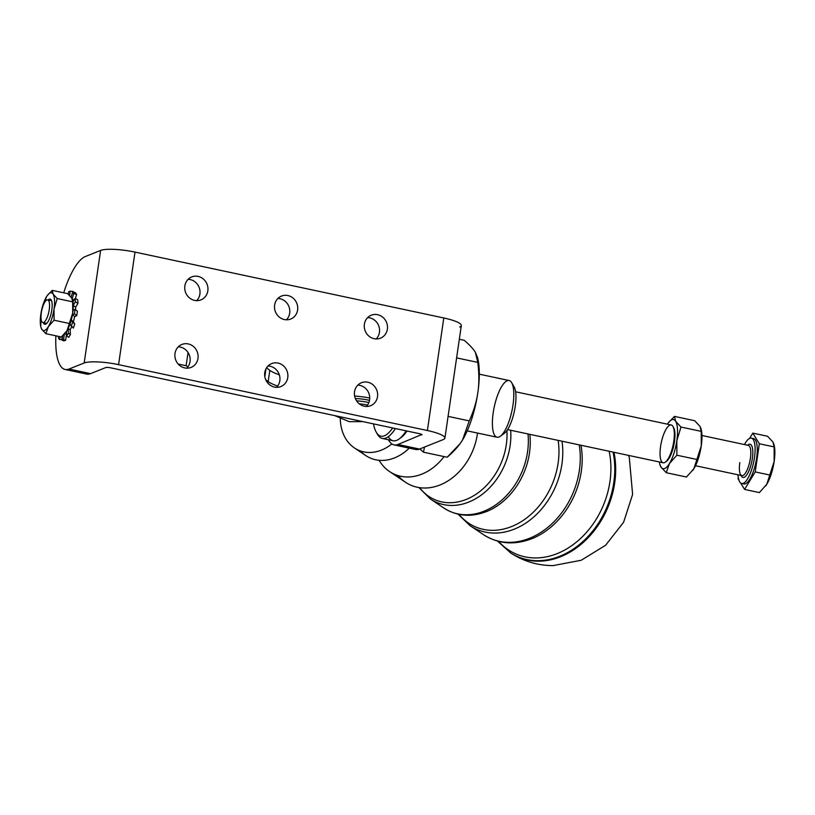 <?xml version="1.0" encoding="UTF-8"?>
<svg xmlns="http://www.w3.org/2000/svg" width="815" height="815" viewBox="0 0 815 815"><rect width="100%" height="100%" fill="white"/><g stroke="black" fill="none" stroke-linecap="round" stroke-linejoin="round"><path stroke-width="1.22" d="M462.533 439.988A52.18 16.31 102 0 1 460.057 443.696A52.18 16.31 -78 0 0 460.149 443.564A52.18 16.31 -78 0 0 462.533 439.988A52.18 16.31 -78 0 0 477.845 392.565A52.18 16.31 102 0 1 462.533 439.988L459.935 443.849L447.15 457.246L423.484 452.203L424.483 447.078L423.484 452.203L419.847 448.922L423.484 452.203L447.15 457.246C454.016 451.367 459.14 445.611 462.533 439.988L469.257 420.886L462.533 439.988M477.753 358.447A52.18 16.31 102 0 1 477.845 392.565C476.561 401.612 473.698 411.045 469.257 420.886L448.077 416.373L469.257 420.886C473.698 411.045 476.561 401.612 477.845 392.565A52.18 16.31 -78 0 0 478.038 359.69L477.61 357.704L477.784 362.4C479.179 373.484 479.2 383.539 477.845 392.565C479.2 383.539 479.179 373.484 477.784 362.4L475.328 352.263L477.61 357.704M459.334 339.244L464.214 340.283C469.552 344.867 473.26 348.861 475.328 352.263C473.26 348.861 469.552 344.867 464.214 340.283L459.334 339.244M456.614 357.887L477.784 362.4L456.614 357.887M394.053 444.898A57.977 18.124 102 0 1 388.5 439.764A57.977 18.124 -78 0 0 397.934 444.47A57.977 18.124 102 0 1 394.053 444.898L415.599 449.493A57.977 18.124 -78 0 0 419.481 449.065L443.268 439.57L419.481 449.065A57.977 18.124 102 0 1 412.227 447.517M660.884 466.944A25.122 7.855 -78 0 0 669.472 463.511A25.122 7.855 -78 0 0 676.847 440.681A25.122 7.855 -78 0 0 675.635 421.274A25.122 7.855 -78 0 0 667.383 424.167A25.122 7.855 102 0 1 668.188 422.985A25.122 7.855 102 0 1 675.635 421.274L680.983 427.05L676.847 440.681L676.878 455.208L669.472 463.511L666.232 472.71L686.485 477.03L693.891 468.727A25.122 7.855 102 0 1 692.699 470.51A25.122 7.855 -78 0 0 692.74 470.438A25.122 7.855 -78 0 0 693.891 468.727A25.122 7.855 -78 0 0 701.267 445.887A25.122 7.855 102 0 1 693.891 468.727L686.485 477.03L666.232 472.71L669.472 463.511A25.122 7.855 102 0 1 660.884 466.944A25.122 7.855 102 0 1 659.58 463.368A25.122 7.855 102 0 1 659.315 461.962A25.122 7.855 -78 0 0 660.884 466.944L666.232 472.71L660.884 466.944L659.712 463.969L660.884 466.944M673.282 427.162A18.164 5.674 102 0 1 673.811 445.296A18.164 5.674 102 0 1 665.926 461.636M701.216 429.464A25.122 7.855 102 0 1 701.267 445.887A25.122 7.855 -78 0 0 701.358 430.065L701.267 445.887L693.891 468.727L697.131 459.528L676.878 455.208L697.131 459.528L701.267 445.887L701.236 431.369L680.983 427.05L701.236 431.369L700.054 426.49L701.155 429.108M694.696 420.713L700.054 426.49L694.696 420.713L674.453 416.394L675.635 421.274L674.453 416.394L668.239 422.924L674.453 416.394L694.696 420.713M676.878 455.208L676.847 440.681A25.122 7.855 102 0 1 669.472 463.511L676.878 455.208M676.847 440.681L680.983 427.05L675.635 421.274A25.122 7.855 102 0 1 676.847 440.681M695.501 465.732L741.874 475.624A15.465 4.829 -78 0 0 749.82 461.514A15.465 4.829 -78 0 0 748.323 445.377A15.465 4.829 102 0 1 749.831 461.504A15.465 4.829 102 0 1 741.874 475.624A15.465 4.829 102 0 1 739.816 462.614M741.141 475.471A17.003 5.318 -78 0 0 751.736 461.911A17.003 5.318 -78 0 0 747.6 445.224A17.003 5.318 102 0 1 751.736 461.911A17.003 5.318 102 0 1 741.141 475.471M738.023 474.799A23.187 7.243 -78 0 0 747.966 478.191A23.187 7.243 -78 0 0 754.934 445.52A23.187 7.243 -78 0 0 744.482 444.562A23.187 7.243 102 0 1 751.379 438.124A23.187 7.243 102 0 1 753.62 462.319A23.187 7.243 102 0 1 741.701 483.489A23.187 7.243 102 0 1 738.023 474.799M774.107 445.01A25.122 7.855 102 0 1 774.158 461.443A25.122 7.855 102 0 1 766.783 484.273L759.376 492.576L766.783 484.273A25.122 7.855 102 0 1 765.591 486.056A25.122 7.855 -78 0 0 765.631 485.995A25.122 7.855 -78 0 0 766.783 484.273L774.158 461.443L766.783 484.273A25.122 7.855 -78 0 0 774.158 461.443A25.122 7.855 -78 0 0 774.25 445.611L774.158 461.443L774.128 446.915L772.946 442.036L774.046 444.654M767.587 436.27L772.946 442.036L767.587 436.27L752.795 433.111L749.576 438.399L752.795 433.111L759.336 443.757L752.795 433.111L767.587 436.27M738.044 478.772L738.278 477.213L738.044 478.772L739.011 480.351L738.044 478.772M759.376 492.576L744.584 489.428L740.601 482.928L744.584 489.428L759.376 492.576M770.022 475.074L755.23 471.916L744.584 489.428L755.23 471.916L759.336 443.757L774.128 446.915L759.336 443.757L755.23 471.916L770.022 475.074M752.398 438.623A23.187 7.243 102 0 1 755.78 462.777A23.187 7.243 102 0 1 742.832 483.458M741.701 483.489L743.851 483.947A23.187 7.243 -78 0 0 755.78 462.777A23.187 7.243 -78 0 0 753.529 438.582L751.379 438.124M359.262 403.812A13.142 2.557 8.3 0 1 367.524 405.065A13.142 2.557 -171.7 0 0 359.262 403.812M368.879 402.549A15.465 3.005 -171.7 0 0 356.593 400.878A15.465 3.005 8.3 0 1 368.879 402.549M369.511 400.359A15.465 3.005 -171.7 0 0 355.381 398.566A15.465 3.005 8.3 0 1 369.511 400.359M354.637 396.029A27.058 5.267 8.3 0 1 369.725 398.015A27.058 5.267 -171.7 0 0 354.637 396.029M279.331 374.839A46.384 9.026 8.3 0 1 269.816 370.377L268.176 381.624A46.384 9.026 -171.7 0 0 277.63 386.076A46.384 9.026 8.3 0 1 268.176 381.624L269.816 370.377A77.303 15.037 8.3 0 1 266.699 367.616A77.303 15.037 -171.7 0 0 269.816 370.377A46.384 9.026 -171.7 0 0 279.331 374.839M265.985 368.828L264.834 376.703L265.985 368.828M265.67 379.546A77.303 15.037 -171.7 0 0 268.176 381.624A77.303 15.037 8.3 0 1 265.67 379.546M349.217 421.661L362.94 421.63L349.217 421.661L334.741 415.619L349.217 421.661M507.562 429.597L663.145 462.777A19.326 6.041 -78 0 0 664.439 462.635A19.326 6.041 -78 0 0 673.475 443.187A19.326 6.041 -78 0 0 671.214 424.982L515.63 391.791M665.315 462.146L666.507 461.28A18.164 5.674 -78 0 0 673.811 445.296A18.164 5.674 -78 0 0 673.659 427.722L672.935 426.449A19.326 6.041 102 0 1 673.088 445.143A19.326 6.041 102 0 1 665.315 462.146A19.326 6.041 102 0 1 664.439 462.635A19.326 6.041 102 0 1 661.546 441.404A19.326 6.041 102 0 1 672.935 426.449M186.126 365.741L187.959 366.791L186.126 365.741L178.19 364.05L186.126 365.741L188.051 352.518L186.126 365.741M65.108 369.47A57.977 18.124 102 0 1 55.889 335.821A57.977 18.124 -78 0 0 68.99 369.052A57.977 18.124 102 0 1 65.108 369.47L86.655 374.075A57.977 18.124 -78 0 0 90.536 373.647L105.736 367.575L90.536 373.647A57.977 18.124 102 0 1 83.283 372.098M512.818 385.454A25.122 7.855 102 0 1 514.367 411.28A25.122 7.855 102 0 1 502.407 434.232M373.494 423.882A52.18 16.31 -78 0 0 392.667 427.977A52.18 16.31 102 0 1 376.255 432.205A52.18 16.31 102 0 1 373.494 423.882M500.298 436.27L504.261 433.386A25.122 7.855 -78 0 0 514.367 411.28A25.122 7.855 -78 0 0 514.163 386.982L511.718 382.734A28.994 9.057 102 0 1 511.952 410.77A28.994 9.057 102 0 1 500.298 436.27A28.994 9.057 102 0 1 492.943 414.641A28.994 9.057 102 0 1 507.205 380.748A28.994 9.057 102 0 1 511.718 382.734M467.219 430.87L497.048 437.227A28.994 9.057 -78 0 0 511.952 410.77A28.994 9.057 -78 0 0 509.141 380.534A28.994 9.057 -78 0 0 507.205 380.748M376.255 432.205L377.477 434.334A54.116 16.911 -78 0 0 395.418 428.558A54.116 16.911 102 0 1 382.286 438.439L393.064 440.742A54.116 16.911 -78 0 0 406.186 430.86A54.116 16.911 102 0 1 399.136 438.949L401.112 437.512A52.18 16.31 -78 0 0 407.031 431.033A52.18 16.31 102 0 1 400.134 438.154M399.136 438.949A54.116 16.911 102 0 1 388.286 436.708M382.286 438.439A54.116 16.911 102 0 1 376.887 433.193M397.934 444.47L421.793 434.507L397.934 444.47L419.481 449.065L397.934 444.47M207.835 290.853A12.368 11.502 68.2 0 0 203.455 279.097A12.368 11.502 68.2 0 0 191.759 276.917A12.368 11.502 68.2 0 0 185.667 292.666A12.368 11.502 68.2 0 0 200.928 299.889A12.368 11.502 68.2 0 0 207.835 290.853A12.368 11.502 -111.8 0 1 189.08 297.567A12.368 11.502 -111.8 0 1 192.116 276.774A12.368 11.502 -111.8 0 1 207.835 290.853M199.909 294.011A12.368 11.502 -111.8 0 1 196.639 300.643A12.368 11.502 68.2 0 0 199.094 287.298A12.368 11.502 68.2 0 0 188.122 279.311A12.368 11.502 -111.8 0 1 199.909 294.011M197.984 358.376A12.368 11.502 68.2 0 0 193.603 346.62A12.368 11.502 68.2 0 0 181.908 344.439A12.368 11.502 68.2 0 0 175.816 360.189A12.368 11.502 68.2 0 0 191.077 367.412A12.368 11.502 68.2 0 0 197.984 358.376A12.368 11.502 -111.8 0 1 179.229 365.1A12.368 11.502 -111.8 0 1 182.265 344.307A12.368 11.502 -111.8 0 1 197.984 358.376M190.058 361.544A12.368 11.502 -111.8 0 1 186.788 368.176A12.368 11.502 68.2 0 0 189.243 354.831A12.368 11.502 68.2 0 0 178.271 346.844A12.368 11.502 -111.8 0 1 190.058 361.544M297.607 309.995A12.368 11.502 68.2 0 0 293.227 298.239A12.368 11.502 68.2 0 0 281.532 296.059A12.368 11.502 68.2 0 0 275.439 311.809A12.368 11.502 68.2 0 0 290.7 319.032A12.368 11.502 68.2 0 0 297.607 309.995A12.368 11.502 -111.8 0 1 278.852 316.719A12.368 11.502 -111.8 0 1 281.888 295.927A12.368 11.502 -111.8 0 1 297.607 309.995M289.682 313.164A12.368 11.502 -111.8 0 1 286.411 319.796A12.368 11.502 68.2 0 0 288.867 306.45A12.368 11.502 68.2 0 0 277.895 298.463A12.368 11.502 -111.8 0 1 289.682 313.164M287.756 377.528A12.368 11.502 68.2 0 0 283.376 365.772A12.368 11.502 68.2 0 0 271.68 363.592A12.368 11.502 68.2 0 0 265.588 379.342A12.368 11.502 68.2 0 0 280.849 386.565A12.368 11.502 68.2 0 0 287.756 377.528A12.368 11.502 -111.8 0 1 269.001 384.252A12.368 11.502 -111.8 0 1 272.037 363.449A12.368 11.502 -111.8 0 1 287.756 377.528M279.83 380.697A12.368 11.502 -111.8 0 1 276.56 387.329A12.368 11.502 68.2 0 0 279.015 373.983A12.368 11.502 68.2 0 0 268.043 365.996A12.368 11.502 -111.8 0 1 279.83 380.697M387.37 329.148A12.368 11.502 68.2 0 0 382.989 317.392A12.368 11.502 68.2 0 0 371.294 315.211A12.368 11.502 68.2 0 0 365.202 330.961A12.368 11.502 68.2 0 0 380.473 338.184A12.368 11.502 68.2 0 0 387.37 329.148A12.368 11.502 -111.8 0 1 368.625 335.872A12.368 11.502 -111.8 0 1 371.66 315.069A12.368 11.502 -111.8 0 1 387.37 329.148M379.444 332.316A12.368 11.502 -111.8 0 1 376.173 338.948A12.368 11.502 68.2 0 0 378.639 325.603A12.368 11.502 68.2 0 0 367.667 317.616A12.368 11.502 -111.8 0 1 379.444 332.316M377.518 396.681A12.368 11.502 68.2 0 0 373.138 384.924A12.368 11.502 68.2 0 0 361.442 382.734A12.368 11.502 68.2 0 0 355.35 398.494A12.368 11.502 68.2 0 0 370.621 405.707A12.368 11.502 68.2 0 0 377.518 396.681A12.368 11.502 -111.8 0 1 358.773 403.394A12.368 11.502 -111.8 0 1 361.809 382.602A12.368 11.502 -111.8 0 1 377.518 396.681M369.592 399.839A12.368 11.502 -111.8 0 1 366.322 406.471A12.368 11.502 68.2 0 0 368.788 393.125A12.368 11.502 68.2 0 0 357.816 385.138A12.368 11.502 -111.8 0 1 369.592 399.839M444.909 438.124L461.321 325.572A27.058 5.267 -171.7 0 0 443.798 317.972L427.386 430.524L443.798 317.972L134.995 252.1L118.572 364.651L134.995 252.1A27.058 5.267 -171.7 0 0 100.612 250.429L84.19 362.981A27.058 5.267 8.3 0 1 118.572 364.651L427.386 430.524A27.058 5.267 8.3 0 1 444.909 438.124A27.058 5.267 8.3 0 1 443.268 439.57A27.058 5.267 -171.7 0 0 427.386 430.524L118.572 364.651A27.058 5.267 -171.7 0 0 84.19 362.981L68.99 369.052L90.536 373.647L68.99 369.052L84.19 362.981L100.612 250.429L85.412 256.501L100.612 250.429A27.058 5.267 8.3 0 1 134.995 252.1L443.798 317.972A27.058 5.267 8.3 0 1 459.691 327.029M85.412 256.501A57.977 18.124 -78 0 0 63.713 292.819A57.977 18.124 102 0 1 85.412 256.501M73.177 291.505L70.202 291.149L73.177 291.505M75.601 292.86L76.63 294.551L75.377 298.412L76.63 294.551L73.808 293.512L72.127 298.738L73.808 293.512L76.63 294.551L75.601 292.86L72.779 291.831L73.808 293.512L72.779 291.831L75.601 292.86M77.72 299.849L77.945 303.394L75.673 307.123A19.081 5.96 102 0 1 75.561 309.751A19.081 5.96 -78 0 0 75.673 307.123L73.248 305.503L75.673 307.123L77.945 303.394L75.357 301.815L73.248 305.299L75.357 301.815L77.945 303.394L77.72 299.849L75.143 298.27L75.357 301.815L75.143 298.27L77.72 299.849M77.405 311.218L76.753 315.67L74.644 316.515A19.081 5.96 102 0 1 73.37 321.711L74.725 323.922L73.381 328.088L69.968 324.207L73.381 328.088L74.725 323.922L72.617 322.149L71.262 326.326L72.617 322.149L74.725 323.922L73.37 321.711A19.081 5.96 -78 0 0 74.644 316.515L72.443 314.702L74.644 316.515L76.753 315.67L74.43 313.826L72.454 314.61L74.43 313.826L76.753 315.67L77.405 311.218L75.082 309.364L74.43 313.826L75.082 309.364L77.405 311.218M71.659 326.652A19.081 5.96 102 0 1 70.131 329.912L70.416 334.558L68.735 337.329L66.718 335.974L66.433 331.511L66.718 335.974L68.735 337.329L70.416 334.558L68.399 333.203L66.718 335.974L68.399 333.203L70.416 334.558L70.131 329.912A19.081 5.96 -78 0 0 71.659 326.652M66.616 334.344A19.081 5.96 102 0 1 66.473 334.435L65.628 340.273L64.059 340.894L62.001 340.181L62.643 335.821L62.001 340.181L64.059 340.894L65.628 340.273L63.57 339.549L62.001 340.181L63.57 339.549L65.628 340.273L66.473 334.435A19.081 5.96 -78 0 0 66.616 334.344M62.48 336.921L61.634 339.539L59.424 339.498L58.385 337.818L58.833 336.452L58.385 337.818L59.424 339.498L61.634 339.539L62.48 336.921M105.736 367.575A3.861 0.754 8.3 0 1 110.646 367.82L419.45 433.682A3.861 0.754 8.3 0 1 421.722 434.976A3.861 0.754 -171.7 0 0 421.956 434.772A3.861 0.754 -171.7 0 0 419.45 433.682L110.646 367.82A3.861 0.754 -171.7 0 0 105.736 367.575M49.236 309.639A11.593 3.627 -78 0 0 44.713 302.263A11.593 3.627 -78 0 0 41.871 321.762A11.593 3.627 -78 0 0 49.236 309.639A11.593 3.627 102 0 1 42.859 322.567A11.593 3.627 102 0 1 41.728 310.464A11.593 3.627 102 0 1 47.698 299.879A11.593 3.627 102 0 1 49.236 309.639M51.63 300.918A11.593 3.627 -78 0 0 51.029 300.592L47.698 299.879M42.859 322.567L46.19 323.28A11.593 3.627 -78 0 0 46.873 323.229M64.731 333.681L66.473 334.435L64.731 333.681M68.175 328.486L70.131 329.912L68.175 328.486M71.282 319.938L73.37 321.711L71.282 319.938M74.165 299.869L72.28 299.074L74.165 299.869M68.277 294.205L68.633 291.78L70.202 291.149L69.57 295.427L70.202 291.149L68.633 291.78L68.277 294.205M60.31 336.768L59.424 339.498L60.31 336.768M64.375 334.079L63.57 339.549L64.375 334.079M68.114 328.618L68.399 333.203L68.114 328.618A19.326 6.041 102 0 1 67.034 330.595A19.326 6.041 102 0 1 66.433 331.511A19.326 6.041 -78 0 0 67.034 330.595L72.708 313.031A19.326 6.041 102 0 1 72.454 314.61A19.326 6.041 -78 0 0 72.708 313.031L72.688 301.856L71.771 298.107L67.655 293.665L52.191 290.364L67.655 293.665L71.771 298.107L72.688 301.856L57.223 298.555L53.107 294.123A19.326 6.041 102 0 1 54.035 309.048L57.223 298.555L72.688 301.856L72.708 313.031L69.53 323.514L54.065 320.214L54.035 309.048A19.326 6.041 102 0 1 48.36 326.611L54.065 320.214L69.53 323.514L67.034 330.595L61.339 336.982L45.874 333.681L41.759 329.25L40.862 326.958L41.759 329.25L45.874 333.681L48.36 326.611A19.326 6.041 102 0 1 41.759 329.25A19.326 6.041 102 0 1 40.75 326.499A19.326 6.041 102 0 1 40.821 314.325L42.288 308.202L40.821 314.325A19.326 6.041 102 0 1 46.496 296.762A19.326 6.041 102 0 1 47.372 295.438A19.326 6.041 102 0 1 53.107 294.123L52.191 290.364L47.413 295.387L52.191 290.364L53.107 294.123L57.223 298.555L54.035 309.048L54.065 320.214L48.36 326.611L45.874 333.681L61.339 336.982L67.034 330.595A19.326 6.041 -78 0 0 68.114 328.618A19.326 6.041 -78 0 0 69.968 324.207A19.326 6.041 -78 0 0 71.272 319.979L72.617 322.149L71.272 319.979A19.326 6.041 102 0 1 69.968 324.207A19.326 6.041 102 0 1 68.114 328.618M73.055 310.179L75.082 309.364L73.055 310.179A19.326 6.041 102 0 1 72.708 313.031A19.326 6.041 -78 0 0 73.055 310.179A19.326 6.041 -78 0 0 73.248 305.299A19.326 6.041 -78 0 0 72.963 301.845L75.143 298.27L72.963 301.845A19.326 6.041 102 0 1 73.248 305.299A19.326 6.041 102 0 1 73.055 310.179M71.078 297.098L72.779 291.831L71.078 297.098M40.842 325.491L40.821 314.325L40.842 325.491M44.01 303.832L46.496 296.762L44.01 303.832M71.272 319.979A19.326 6.041 -78 0 0 72.454 314.61A19.326 6.041 102 0 1 71.272 319.979M72.667 300.389A19.326 6.041 102 0 1 72.963 301.845A19.326 6.041 -78 0 0 72.779 300.857L72.617 300.114M41.759 329.25A19.326 6.041 -78 0 0 48.36 326.611A19.326 6.041 -78 0 0 54.035 309.048A19.326 6.041 -78 0 0 53.107 294.123A19.326 6.041 -78 0 0 46.496 296.762A19.326 6.041 -78 0 0 40.821 314.325A19.326 6.041 -78 0 0 41.759 329.25M51.824 309.924A12.867 4.024 102 0 1 47.739 322.108A12.867 4.024 102 0 1 43.307 322.659A12.867 4.024 -78 0 0 46.19 323.84A12.867 4.024 -78 0 0 51.824 309.924A12.867 4.024 -78 0 0 51.253 300.073A12.867 4.024 -78 0 0 48.146 299.981A12.867 4.024 102 0 1 51.824 309.924M340.273 417.922A43.409 33.894 -67.3 0 0 391.872 443.941A43.409 33.894 112.7 0 1 354.413 447.934A43.409 33.894 112.7 0 1 340.273 417.922M354.413 447.934L365.803 455.585A46.119 36.013 -67.3 0 0 409.212 448.138A46.119 36.013 112.7 0 1 399.961 455.239A46.119 36.013 112.7 0 1 360.444 450.96M379.057 460.292A51.763 40.424 -67.3 0 0 444.104 456.594A51.763 40.424 112.7 0 1 389.57 471.559A51.763 40.424 112.7 0 1 379.057 460.292M389.57 471.559L405.412 482.205A55.532 43.368 -67.3 0 0 477.519 433.06A55.532 43.368 112.7 0 1 446.538 481.787A55.532 43.368 112.7 0 1 398.026 475.583M419.654 487.665A59.689 46.608 -67.3 0 0 475.685 494.471A59.689 46.608 -67.3 0 0 506.91 430.554A59.689 46.608 112.7 0 1 475.685 494.471A59.689 46.608 112.7 0 1 419.654 487.665M529.821 434.344A63.896 49.898 112.7 0 1 487.604 511.117A63.896 49.898 -67.3 0 0 529.821 434.344M458.957 514.367A69.102 53.963 -67.3 0 0 526.113 518.35A69.102 53.963 -67.3 0 0 558.132 440.385A69.102 53.963 112.7 0 1 526.113 518.35A69.102 53.963 112.7 0 1 458.957 514.367M533.132 538.175L533.244 538.124A73.319 57.254 -67.3 0 0 580.973 445.255A73.319 57.254 112.7 0 1 533.234 538.134M498.617 541.384A78.535 61.329 -67.3 0 0 576.327 542.179A78.535 61.329 -67.3 0 0 609.141 451.255A78.535 61.329 112.7 0 1 576.327 542.179A78.535 61.329 112.7 0 1 498.617 541.384M613.97 452.294A80.502 62.867 112.7 0 1 538.501 561.189A80.502 62.867 112.7 0 1 510.811 553.049A80.502 62.867 -67.3 0 0 586.046 539.825A80.502 62.867 -67.3 0 0 613.97 452.294M613.074 452.101A80.339 62.745 112.7 0 1 585.16 539.418A80.339 62.745 112.7 0 1 510.109 552.58A80.339 62.745 -67.3 0 0 585.16 539.418A80.339 62.745 -67.3 0 0 613.074 452.101M579.21 444.878A74.073 57.845 112.7 0 1 551.745 523.913A74.073 57.845 112.7 0 1 483.356 534.589A74.073 57.845 -67.3 0 0 551.745 523.913A74.073 57.845 -67.3 0 0 579.21 444.878M562.004 441.21A70.905 55.369 112.7 0 1 534.925 515.926A70.905 55.369 112.7 0 1 470.021 525.634A70.905 55.369 -67.3 0 0 534.925 515.926A70.905 55.369 -67.3 0 0 562.004 441.21M527.998 433.947A64.66 50.489 112.7 0 1 501.806 500.135A64.66 50.489 112.7 0 1 443.757 507.979A64.66 50.489 -67.3 0 0 501.806 500.135A64.66 50.489 -67.3 0 0 527.998 433.947M510.679 430.259A61.482 48.014 112.7 0 1 485.007 492.097A61.482 48.014 112.7 0 1 430.422 499.014A61.482 48.014 -67.3 0 0 485.007 492.097A61.482 48.014 -67.3 0 0 510.679 430.259M659.783 464.326L659.58 463.368M748.323 445.377L701.949 435.485M479.312 374.166L509.141 380.534M40.913 327.233L40.75 326.499M418.9 487.553L430.422 499.014L443.757 507.979C457.215 516.496 471.834 517.535 487.615 511.107L487.502 511.158M628.559 455.402L629.302 457.541L632.613 494.399L623.618 522.221L605.616 545.245L581.187 560.272L553.039 565.61C537.737 565.549 523.658 561.362 510.811 553.049L497.476 541.089M533.244 538.124C515.263 545.449 498.627 544.277 483.356 534.589L470.021 525.634L458.03 514.163"/></g></svg>

